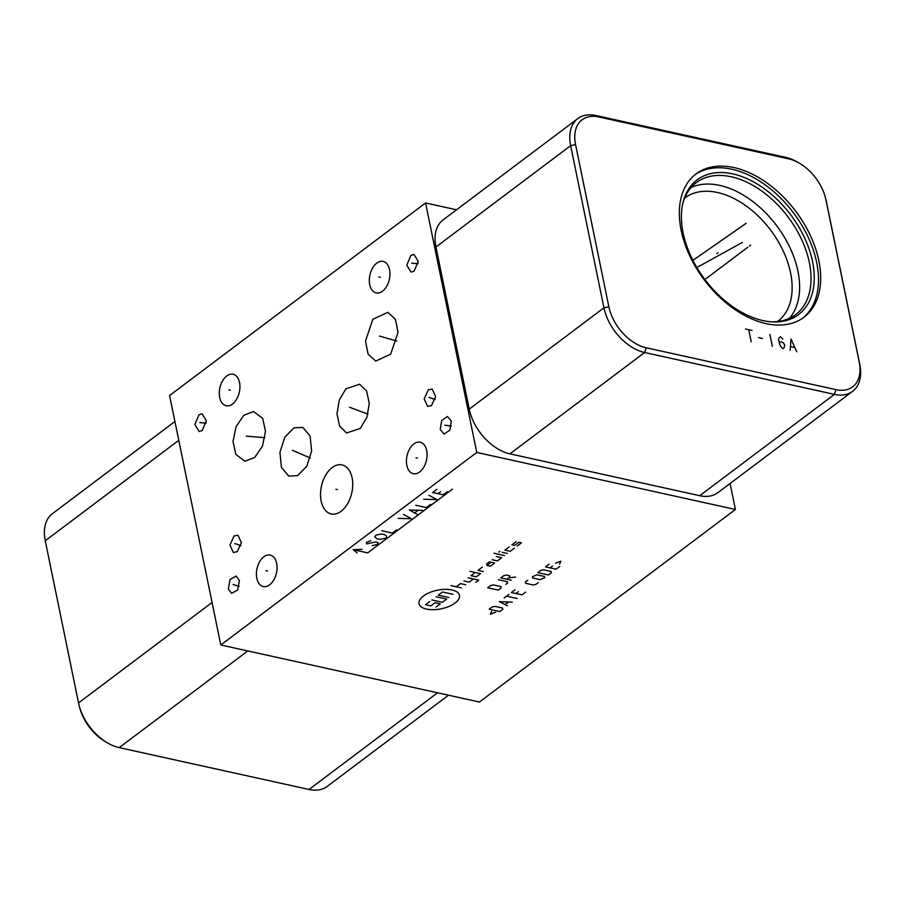 <?xml version="1.0" encoding="UTF-8"?>
<svg xmlns="http://www.w3.org/2000/svg" width="905" height="905" viewBox="0 0 905 905"><rect width="100%" height="100%" fill="white"/><g stroke="black" fill="none" stroke-linecap="round" stroke-linejoin="round"><path stroke-width="1.36" d="M735.414 509.481L476.777 452.443L220.797 644.994L479.424 702.031L735.414 509.481L730.075 483.496M341.106 511.291A25.125 15.532 102.4 0 1 331.219 513.972A25.125 15.532 102.4 0 1 320.528 493.802A25.125 15.532 102.4 0 1 332.135 467.591A25.125 15.532 102.4 0 1 342.033 464.91A25.125 15.532 102.4 0 1 352.724 485.08A25.125 15.532 102.4 0 1 341.106 511.291M476.777 452.443L425.576 202.969L169.586 395.519L220.797 644.994M382.521 291.161A16.12 9.966 102.4 0 1 376.175 292.881A16.12 9.966 102.4 0 1 369.319 279.939A16.12 9.966 102.4 0 1 376.763 263.129A16.12 9.966 102.4 0 1 383.109 261.409A16.12 9.966 102.4 0 1 389.976 274.351A16.12 9.966 102.4 0 1 382.521 291.161M269.611 584.834A16.12 9.966 102.4 0 1 263.264 586.553A16.12 9.966 102.4 0 1 256.398 573.612A16.12 9.966 102.4 0 1 263.853 556.801A16.12 9.966 102.4 0 1 270.199 555.082A16.12 9.966 102.4 0 1 277.054 568.023A16.12 9.966 102.4 0 1 269.611 584.834M419.637 471.98A16.12 9.966 102.4 0 1 413.291 473.7A16.12 9.966 102.4 0 1 406.435 460.758A16.12 9.966 102.4 0 1 413.879 443.936A16.12 9.966 102.4 0 1 420.225 442.228A16.12 9.966 102.4 0 1 427.092 455.17A16.12 9.966 102.4 0 1 419.637 471.98M235.798 454.389L233.038 441.448L236.058 426.628L243.841 415.271L253.547 411.549L262.71 418.404L265.459 431.357L262.45 446.176L254.656 457.523L244.95 461.245L235.798 454.389M294.023 427.839L302.802 427.42L310.11 436.052L311.637 451.109L306.75 466.347L297.541 475.645L288.752 476.064L281.444 467.433L279.917 452.376L284.815 437.138L294.023 427.839M345.925 388.788L359.67 384.218L366.593 391.017L369.285 403.37L366.921 417.273L360.348 428.393L346.592 432.975L339.68 426.165L336.977 413.823L339.341 399.92L345.925 388.788M398.019 332.361L390.7 354.149L375.677 361.106L368.12 354.217L365.507 341.072L372.826 319.295L387.838 312.327L395.394 319.227L398.019 332.361M202.211 430.497L199.157 431.504L194.858 424.536L198.987 414.807L202.041 413.789L206.34 420.757L202.211 430.497M234.056 535.998L237.958 535.16L241.397 542.638L237.28 551.677L233.377 552.514L229.938 545.036L234.056 535.998M239.418 580.535L237.687 589.947L231.567 593.375L228.32 588.884L230.04 579.472L236.171 576.044L239.418 580.535M414.117 271.093L411.062 272.111L406.764 265.142L410.893 255.414L413.947 254.396L418.246 261.364L414.117 271.093M428.303 389.885L432.205 389.048L435.644 396.526L431.527 405.564L427.624 406.402L424.185 398.924L428.303 389.885M440.226 429.479L441.708 420.486L447.455 416.504L451.324 421.13L449.842 430.135L444.084 434.106L440.226 429.479M232.495 404.015A16.12 9.966 102.4 0 1 226.148 405.734A16.12 9.966 102.4 0 1 219.282 392.793A16.12 9.966 102.4 0 1 226.736 375.982A16.12 9.966 102.4 0 1 233.083 374.263A16.12 9.966 102.4 0 1 239.938 387.204A16.12 9.966 102.4 0 1 232.495 404.015M174.925 421.504L52.4 513.667A43.01 27.422 53 0 0 45.25 540.76L78.531 702.925A43.01 27.422 53 0 0 78.893 704.52L79.402 706.635A39.458 25.148 53 0 0 106.066 742.077L107.955 743.152A43.01 27.422 53 0 0 119.222 747.621L309.012 789.477A43.01 27.422 53 0 0 327.191 786.434L448.473 695.21M78.893 704.52A43.01 27.422 53 0 0 107.955 743.152M456.527 209.79L425.576 202.969M825.598 198.365L826.107 200.48A43.01 27.422 -127 0 1 826.469 202.075L859.75 364.24A43.01 27.422 -127 0 1 852.601 391.333L717.891 492.659A43.01 27.422 -127 0 1 699.723 495.702L509.934 453.846A43.01 27.422 -127 0 1 469.243 409.139L435.95 246.986A43.01 27.422 -127 0 1 443.099 219.892L577.809 118.566A43.01 27.422 -127 0 1 595.988 115.523L785.778 157.38A43.01 27.422 -127 0 1 797.045 161.848L798.934 162.923A39.458 25.148 -127 0 1 825.598 198.365A39.458 25.148 -127 0 1 825.926 199.824L859.207 361.989A39.458 25.148 -127 0 1 835.971 389.636L646.181 347.78A39.458 25.148 -127 0 1 608.861 306.772L575.569 144.619A39.458 25.148 -127 0 1 598.805 116.96L788.594 158.828A39.458 25.148 -127 0 1 798.934 162.923M852.601 391.333A43.01 27.422 -127 0 1 834.421 394.376L644.632 352.52A43.01 27.422 -127 0 1 603.94 307.813L570.648 145.66A43.01 27.422 -127 0 1 577.809 118.566M818.855 260.764A89.697 57.173 -127 0 1 803.934 317.27A89.697 57.173 -127 0 1 733.412 308.492A89.697 57.173 -127 0 1 681.171 230.402A89.697 57.173 -127 0 1 696.092 173.896A89.697 57.173 -127 0 1 766.614 182.686A89.697 57.173 -127 0 1 818.855 260.764M695.006 174.744A89.697 57.173 53 0 1 765.245 184.914A89.697 57.173 53 0 1 816.661 262.416A89.697 57.173 -127 0 1 802.826 318.074M812.52 261.5A84.312 53.734 -127 0 1 771.841 321.852A84.312 53.734 -127 0 1 683.128 232.958A84.312 53.734 53 0 1 682.789 203.467A84.312 53.734 53 0 1 747.044 178.67A84.312 53.734 53 0 1 812.52 261.5M682.54 204.609A82.593 52.637 53 0 1 696.341 182.606A82.593 52.637 53 0 1 761.275 190.695A82.593 52.637 53 0 1 809.364 262.586A82.593 52.637 -127 0 1 795.631 314.612A82.593 52.637 -127 0 1 770.675 321.773M789.454 318.3A82.593 52.637 -127 0 0 797.927 271.195A82.593 52.637 53 0 0 691.081 187.527M684.678 198.059A77.253 49.243 53 0 1 684.814 197.957A77.253 49.243 53 0 1 745.562 205.514A77.253 49.243 53 0 1 790.551 272.767A77.253 49.243 -127 0 1 777.7 321.433A77.253 49.243 -127 0 1 777.553 321.535M230.356 390.168L228.875 389.84M380.383 277.303L378.901 276.975M267.473 570.976L265.991 570.648M417.499 458.122L416.017 457.794M249.995 436.561L248.502 436.233M246.307 436.153L264.882 437.692M296.523 451.9L295.03 451.572M292.383 450.283L310.279 457.964M337.373 489.605L335.879 489.277M353.878 408.755L352.384 408.427M349.568 407.261L367.905 414.128M382.51 336.886L381.016 336.558M379.387 336.049L396.843 341.027M201.351 422.816L199.858 422.488M199.79 422.578L206.159 423.121M236.42 544.007L234.927 543.679M234.814 543.543L240.934 545.681M234.61 584.868L233.117 584.54M233.117 584.46L239.169 586.44M413.246 263.412L411.764 263.084M411.696 263.185L418.065 263.717M430.656 397.883L429.174 397.555M429.06 397.419L435.181 399.558M446.516 425.474L445.022 425.146M444.853 425.192L451.301 426.04M451.968 589.958A20.645 9.491 168.4 0 0 423.416 596.022A20.645 9.491 168.4 0 0 426.549 609.088A20.645 9.491 168.4 0 0 455.102 603.013A20.645 9.491 168.4 0 0 451.968 589.958M482.275 567.164L478.032 570.354L483.315 571.519M475.216 572.48L470.973 575.659L476.256 576.824L480.498 573.646L469.933 571.315M475.883 582.243L478.711 580.116L468.145 577.786M463.914 580.976L469.197 582.141L473.428 578.951M465.736 584.743L460.453 583.578L456.211 586.768M461.493 587.933L450.928 585.603M491.098 562.243L486.867 565.421L490.386 566.202L494.616 563.012L489.345 561.847L486.517 563.973M492.162 559.72L497.445 560.885L501.687 557.695L496.404 556.541M504.515 555.58L493.949 553.249M507.332 553.453L502.049 552.288M498.881 552.095L499.945 551.303M509.119 546.971L504.877 550.161L510.16 551.326L514.402 548.136M516.178 541.654L511.947 544.844L514.583 545.432L518.825 542.242L521.461 542.819L517.219 546.009M436.097 596.757L446.663 599.087L442.421 602.278L431.855 599.947M448.778 597.492L438.212 595.162L442.455 591.983L453.02 594.314M429.739 601.542L425.497 604.732L430.78 605.898L435.022 602.707L440.305 603.873L436.063 607.063M498.214 590.117L501.234 587.831L500.94 586.587L493.395 584.924L490.68 585.501L487.648 587.786L498.214 590.117M505.884 584.347L507.694 582.978L507.4 581.734L498.35 579.732M506.8 579.245L509.832 576.971L509.526 575.727L506.517 575.06L503.791 575.637L500.77 577.91L511.325 580.241M508.621 577.876L515.567 577.062M491.607 611.327L490.386 614.201L495.623 612.221M499.752 611.554L502.784 609.28L502.49 608.036L494.945 606.373L492.218 606.95L489.198 609.223L499.752 611.554M512.264 602.142L499.289 601.633L507.422 605.784M505.216 604.517L508.44 602.085M517.117 598.499L506.551 596.169M504.13 597.99L508.972 594.347M515.024 589.8L511.393 592.526L521.959 594.857L525.59 592.13M518.339 591.7L515.918 593.522M527.739 580.229L525.319 582.051L525.613 583.295L533.158 584.958L535.884 584.381L538.305 582.56M540.228 579.653L544.765 577.707L544.459 576.462L536.914 574.799L532.378 576.745L532.683 577.99L540.228 579.653M548.396 574.969L551.417 572.695L551.122 571.451L543.577 569.788L540.862 570.365L537.83 572.639L548.396 574.969M549.131 564.143L545.5 566.869L556.066 569.2L559.697 566.473M552.446 566.055L550.025 567.876M559.607 564.098L560.817 561.224L555.58 563.204M452.477 489.13L367.713 552.887L353.188 549.686L357.204 552.91M362.011 549.301L353.188 549.686M370.835 540.692L366.423 542.299L366.604 543.882L376.118 541.857L378.233 542.842L376.989 544.629L372.227 545.636M386.356 535.873L386.526 537.457L385.473 538.249L380.711 539.267L377.532 539.086L374.727 536.914L375.96 535.127L380.722 534.12L383.89 534.301L386.356 535.873M381.797 530.737L392.351 533.068L396.594 529.889M398.211 518.384L411.424 518.723L403.517 514.402M417.25 514.345L409.343 510.024L422.556 510.363M414.795 512.773L417.974 510.375M415.7 505.239L426.255 507.569L430.497 504.379M423.642 499.266L436.855 499.594L428.936 495.273M436.889 489.3L432.647 492.49L443.212 494.82L447.455 491.63M437.93 493.655L440.577 491.664M749.419 246.036L750.607 245.131M704.882 279.532L747.824 247.235M734.317 246.986L735.516 246.092M742.394 242.416L696.839 267.529M744.928 224.18L746.127 223.286M746.071 223.354L692.902 260.357M716.783 253.694L717.982 252.8M745.449 328.99L752.055 330.449M748.752 329.714L751.207 341.694M758.56 337.599L762.519 338.47M769.884 334.375L772.338 346.355M779.443 344.104L779.691 342.26L781.467 341.694L783.651 343.131L784.726 345.269L784.013 347.973L782.904 348.685L780.506 346.253L778.617 340.11L778.866 338.266L780.438 336.705L782.836 339.137M796.762 351.74L791.004 339.036L790.167 350.28M790.665 346.581L794.624 347.452M119.222 747.621L247.755 650.944M309.012 789.477L437.545 692.8M78.531 702.925L212.075 602.47M45.25 540.76L178.783 440.316M575.569 144.619L570.648 145.66L435.95 246.986M598.805 116.96L595.988 115.523M788.594 158.828L785.778 157.38M825.926 199.824L826.469 202.075M859.207 361.989L859.75 364.24M835.971 389.636L834.421 394.376L699.723 495.702M646.181 347.78L644.632 352.52L509.934 453.846M608.861 306.772L603.94 307.813L469.243 409.139"/></g></svg>
